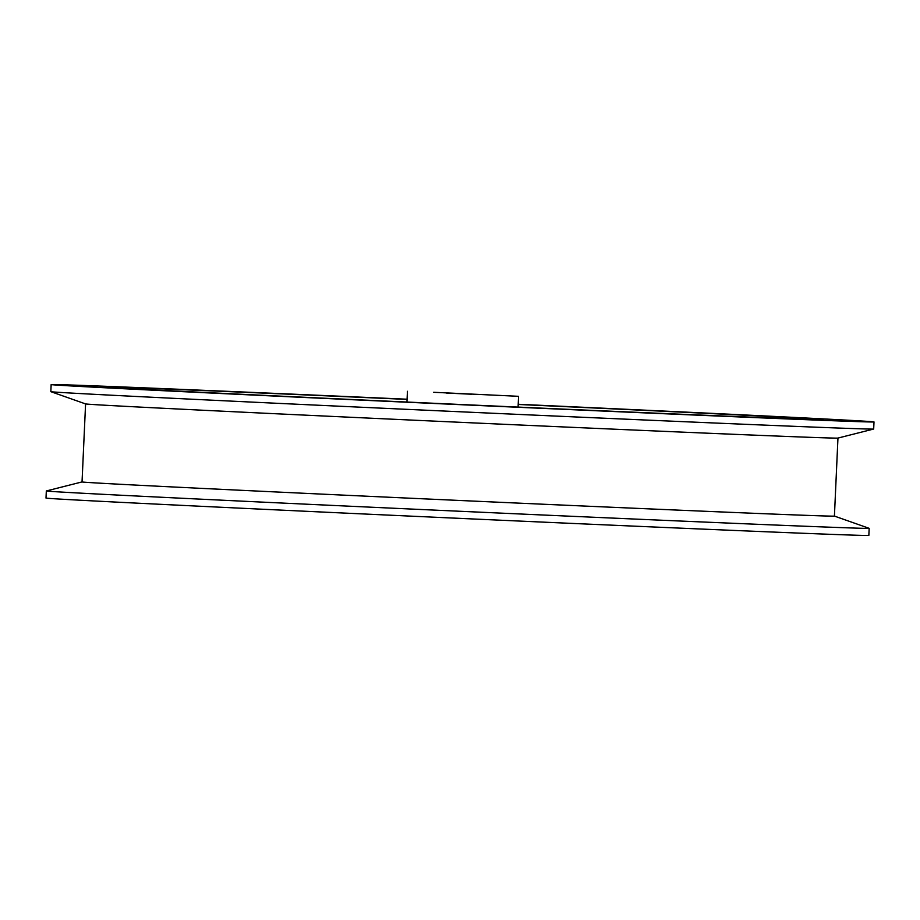 <?xml version="1.0" encoding="UTF-8"?>
<svg xmlns="http://www.w3.org/2000/svg" width="920" height="920" viewBox="0 0 920 920"><rect width="100%" height="100%" fill="white"/><g stroke="black" fill="none" stroke-linecap="round" stroke-linejoin="round"><path stroke-width="1.38" d="M518.213 404.271A411.849 1.518 -177.4 0 1 874 421.935L873.678 429.03A411.849 1.518 -177.4 0 1 873.644 429.042A411.849 1.518 -177.4 0 1 679.604 421.509A411.849 1.518 -177.4 0 1 264.615 402.707A411.849 1.518 -177.4 0 1 50.864 391.678A411.849 1.518 -177.4 0 1 50.83 391.667L51.152 384.572A411.849 1.518 -177.4 0 1 245.226 392.092A411.849 1.518 -177.4 0 1 407.077 399.222M874 421.935A411.849 1.518 -177.4 0 1 679.926 414.414A411.849 1.518 -177.4 0 1 262.74 395.508A411.849 1.518 -177.4 0 1 51.152 384.572M834.417 516.085L869.135 528.322A411.849 1.518 -177.4 0 1 869.17 528.333A411.849 1.518 -177.4 0 1 675.096 520.812A411.849 1.518 -177.4 0 1 257.911 501.906A411.849 1.518 -177.4 0 1 46.322 490.969A411.849 1.518 -177.4 0 1 46.356 490.958L82.041 481.919A376.579 1.391 -177.4 0 0 275.505 491.935A376.579 1.391 -177.4 0 0 656.96 509.22A376.579 1.391 -177.4 0 0 834.417 516.097L837.959 438.081A376.579 1.391 -177.4 0 1 660.514 431.192A376.579 1.391 -177.4 0 1 281.06 414A376.579 1.391 -177.4 0 1 85.606 403.926L50.864 391.678M46.322 490.969L46 498.065A411.849 1.518 2.6 0 0 257.589 509.001A411.849 1.518 2.6 0 0 674.774 527.908A411.849 1.518 2.6 0 0 868.848 535.428L869.17 528.333M407.065 399.418A360.962 1.334 2.6 0 0 272.078 393.472A360.962 1.334 2.6 0 0 101.993 386.883A360.962 1.334 2.6 0 0 462.518 404.581A360.962 1.334 2.6 0 0 823.158 419.623A360.962 1.334 2.6 0 0 518.202 404.466M471.753 394.243L446.453 393.047L471.753 394.243M433.653 392.288L518.569 396.313L433.653 392.288M85.583 403.914L82.041 481.93M837.936 438.081L873.644 429.042M407.445 391.276L406.95 402.04M518.569 396.313L518.087 407.088"/></g></svg>
